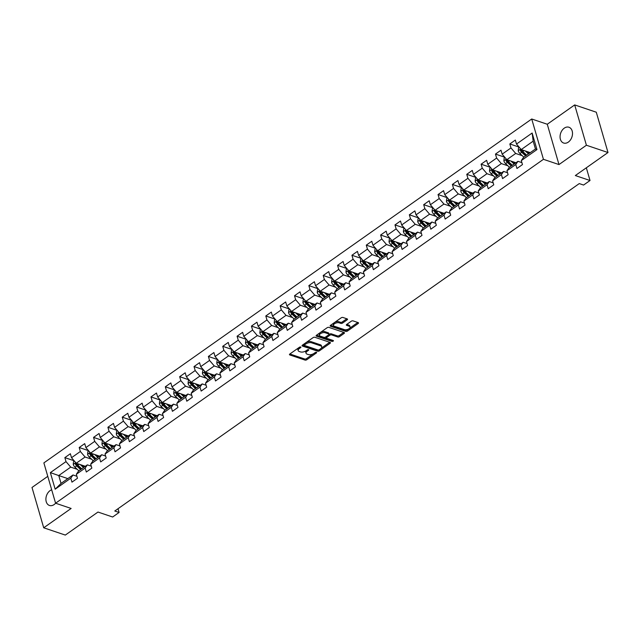 <?xml version="1.0" encoding="UTF-8"?>
<svg xmlns="http://www.w3.org/2000/svg" width="640" height="640" viewBox="0 0 640 640"><rect width="100%" height="100%" fill="white"/><g stroke="black" fill="none" stroke-linecap="round" stroke-linejoin="round"><path stroke-width="0.96" d="M300.656 347A0.896 0.44 163.8 0 0 299.432 347.248L289.84 354.008A1.28 0.624 163.8 0 0 289.456 354.656A1.28 0.624 163.8 0 0 289.784 354.936L305.04 360.08A1.28 0.624 163.8 0 0 306.792 359.736L316.392 352.968A0.896 0.44 163.8 0 0 316.656 352.52A0.896 0.44 163.8 0 0 316.432 352.32A0.896 0.44 163.8 0 0 315.2 352.568L313.96 353.44A4.088 2 163.8 0 1 308.36 354.568L307.088 354.136A4.088 2 163.8 0 1 306.048 353.24A4.088 2 163.8 0 1 307.264 351.184L308.504 350.304A0.896 0.44 163.8 0 0 308.768 349.856A0.896 0.44 163.8 0 0 308.544 349.664A0.896 0.44 163.8 0 0 307.32 349.904L306.072 350.784A4.088 2 163.8 0 1 300.472 351.904L299.2 351.472A4.088 2 163.8 0 1 298.168 350.576A4.088 2 163.8 0 1 299.376 348.52L300.616 347.648A0.896 0.44 163.8 0 0 300.888 347.2A0.896 0.44 163.8 0 0 300.656 347M564.256 128.16A8.328 5.944 -71.3 0 0 560.064 136.352A8.328 5.944 -71.3 0 0 563.624 143.024A8.328 5.944 -71.3 0 0 568.312 142.112A8.328 5.944 -71.3 0 0 572.504 133.92A8.328 5.944 -71.3 0 0 568.952 127.248A8.328 5.944 -71.3 0 0 564.256 128.16M51.68 489.768A8.328 5.944 -71.3 0 0 50.096 490.6A8.328 5.944 -71.3 0 0 45.904 498.792A8.328 5.944 -71.3 0 0 49.456 505.464A8.328 5.944 -71.3 0 0 54.144 504.552A8.328 5.944 -71.3 0 0 55.616 503.224M347.16 319.832A1.28 0.624 163.8 0 0 347.536 319.192A1.28 0.624 163.8 0 0 347.216 318.912L342.936 317.464A1.28 0.624 163.8 0 0 341.184 317.816L330.52 325.328A1.28 0.624 163.8 0 0 330.144 325.968A1.28 0.624 163.8 0 0 330.472 326.248L345.728 331.4A1.28 0.624 163.8 0 0 347.48 331.056L358.136 323.536A1.28 0.624 163.8 0 0 358.52 322.896A1.28 0.624 163.8 0 0 358.192 322.616L353.024 320.872A1.28 0.624 163.8 0 0 351.272 321.224L346.712 324.44A1.28 0.624 163.8 0 0 346.328 325.08A1.28 0.624 163.8 0 0 346.656 325.36L349.216 326.224A3.416 1.672 163.8 0 1 350.088 326.976A3.416 1.672 163.8 0 1 348.24 329.168A3.416 1.672 163.8 0 1 344.384 329.632L334.344 326.24A3.416 1.672 163.8 0 1 333.472 325.488A3.416 1.672 163.8 0 1 335.32 323.296A3.416 1.672 163.8 0 1 339.176 322.832L340.848 323.4A1.28 0.624 163.8 0 0 342.6 323.048L347.16 319.832L346.856 318.792M47.776 476.344L32 487.472L43.712 527.792L65.312 535.08L97.976 512.048L112.656 517.008L119.096 512.464L114.776 511.008L579.264 183.592L583.576 185.048L590.024 180.512L586.328 167.808M586.408 145.24L574.688 104.92L547.272 124.248L558.984 164.568L586.408 145.24L608 152.528L575.336 175.552L590.024 180.512M558.984 164.568L543.44 159.32L55.584 503.208L43.872 462.896L531.72 119L543.44 159.32M43.712 527.792L71.136 508.456L55.584 503.208M314.84 337.264A1.28 0.624 163.8 0 0 313.096 337.616L302.432 345.128A1.28 0.624 163.8 0 0 302.056 345.768A1.28 0.624 163.8 0 0 302.384 346.048L317.64 351.2A1.28 0.624 163.8 0 0 319.392 350.848L330.048 343.336A1.28 0.624 163.8 0 0 330.432 342.696A1.28 0.624 163.8 0 0 330.104 342.416L314.84 337.264M316.48 335.232L327.136 327.712A1.28 0.624 163.8 0 1 328.888 327.368L344.152 332.52A1.28 0.624 163.8 0 1 344.472 332.8A1.28 0.624 163.8 0 1 344.096 333.44L339.536 336.656A1.28 0.624 163.8 0 1 337.784 337.008L331.592 334.912A1.28 0.624 163.8 0 0 329.84 335.264L326.816 337.4A1.28 0.624 163.8 0 0 326.44 338.04A1.28 0.624 163.8 0 0 326.76 338.32L333.208 340.496A0.896 0.44 163.8 0 1 333.432 340.696A0.896 0.44 163.8 0 1 332.952 341.264A0.896 0.44 163.8 0 1 331.944 341.392L316.424 336.152A1.28 0.624 163.8 0 1 316.104 335.872A1.28 0.624 163.8 0 1 316.48 335.232M574.688 104.92L596.288 112.208L608 152.528M519.096 147.096L509.816 143.96L510.976 147.936L502.144 154.168L500.984 150.192L495.464 154.08L496.624 158.056L487.784 164.288L486.632 160.304L481.112 164.2L482.264 168.176L473.432 174.4L472.28 170.424L466.76 174.32L467.912 178.296L459.08 184.52L457.92 180.544L452.4 184.432L453.56 188.416L444.728 194.64L443.568 190.664L438.048 194.552L439.208 198.528L430.368 204.76L429.216 200.776L423.696 204.672L424.848 208.648L416.016 214.872L414.864 210.896L409.344 214.792L410.496 218.768L401.664 224.992L400.504 221.016L394.984 224.912L396.144 228.888L387.312 235.112L386.152 231.136L380.632 235.024L381.792 239L372.952 245.232L371.8 241.256L366.28 245.144L367.432 249.12L358.6 255.352L357.448 251.368L351.928 255.264L353.08 259.24L344.248 265.464L343.088 261.488L337.568 265.384L338.728 269.36L329.896 275.584L328.736 271.608L323.216 275.496L324.376 279.48L315.536 285.704L314.384 281.728L308.864 285.616L310.016 289.592L301.184 295.824L300.032 291.848L294.512 295.736L295.664 299.712L286.832 305.936L285.672 301.96L280.152 305.856L281.312 309.832L272.48 316.056L271.32 312.08L265.8 315.976L266.96 319.952L258.12 326.176L256.968 322.2L251.448 326.088L252.6 330.064L243.768 336.296L242.616 332.32L237.096 336.208L238.248 340.184L229.416 346.416L228.256 342.432L222.736 346.328L223.896 350.304L215.064 356.528L213.904 352.552L208.384 356.448L209.544 360.424L200.704 366.648L199.552 362.672L194.032 366.56L195.184 370.544L186.352 376.768L185.2 372.792L179.68 376.68L180.832 380.656L172 386.888L170.84 382.912L165.32 386.8L166.48 390.776L157.648 397L156.488 393.024L150.968 396.92L152.128 400.896L143.288 407.12L142.136 403.144L136.616 407.04L137.768 411.016L128.936 417.24L127.784 413.264L122.264 417.152L123.416 421.136L114.584 427.36L113.424 423.384L107.904 427.272L109.064 431.248L100.232 437.48L99.072 433.496L93.552 437.392L94.712 441.368L85.872 447.592L84.72 443.616L79.2 447.512L80.352 451.488L71.52 457.712L70.368 453.736L64.848 457.624L66 461.608L50.36 472.632L55.168 489.192L61.04 483.408L73 474.976L76.92 476.296M509.816 143.96L515.336 140.072L516.496 144.048L532.136 133.024L536.952 149.584L521.304 160.608L522.464 164.584L516.944 168.48L515.784 164.504L506.952 170.728L508.112 174.704L502.584 178.6L501.432 174.624L492.6 180.848L493.752 184.824L488.232 188.712L487.08 184.736L478.248 190.968L479.4 194.944L473.88 198.832L472.728 194.856L463.888 201.08L465.048 205.064L459.528 208.952L458.368 204.976L449.536 211.2L450.696 215.176L445.168 219.072L444.016 215.096L435.184 221.32L436.336 225.296L430.816 229.192L429.664 225.208L420.832 231.44L421.984 235.416L416.464 239.304L415.312 235.328L406.472 241.56L407.632 245.536L402.112 249.424L400.952 245.448L392.12 251.672L393.28 255.648L387.752 259.544L386.6 255.568L377.768 261.792L378.92 265.768L373.4 269.664L372.248 265.688L363.416 271.912L364.568 275.888L359.048 279.776L357.896 275.8L349.056 282.032L350.216 286.008L344.696 289.896L343.536 285.92L334.704 292.144L335.864 296.128L330.336 300.016L329.184 296.04L320.352 302.264L321.504 306.24L315.984 310.136L314.832 306.16L306 312.384L307.152 316.36L301.632 320.256L300.48 316.272L291.64 322.504L292.8 326.48L287.28 330.368L286.12 326.392L277.288 332.624L278.448 336.6L272.92 340.488L271.768 336.512L262.936 342.736L264.088 346.72L258.568 350.608L257.416 346.632L248.584 352.856L249.736 356.832L244.216 360.728L243.064 356.752L234.224 362.976L235.384 366.952L229.864 370.848L228.704 366.864L219.872 373.096L221.032 377.072L215.504 380.96L214.352 376.984L205.52 383.208L206.672 387.192L201.152 391.08L200 387.104L191.168 393.328L192.32 397.304L186.8 401.2L185.648 397.224L176.808 403.448L177.968 407.424L172.448 411.32L171.288 407.344L162.456 413.568L163.616 417.544L158.088 421.432L156.936 417.456L148.104 423.688L149.256 427.664L143.736 431.552L142.584 427.576L133.752 433.8L134.904 437.784L129.384 441.672L128.232 437.696L119.392 443.92L120.552 447.896L115.032 451.792L113.872 447.816L105.04 454.04L106.2 458.016L100.672 461.912L99.52 457.928L90.688 464.16L91.84 468.136L86.32 472.024L85.168 468.048L76.336 474.28L77.488 478.256L71.968 482.144L70.816 478.168L55.168 489.192M515.928 162.752L506.864 159.688L515.696 153.464L522.256 155.68M521.896 162.632L517.976 161.312L509.144 167.536L506.952 170.728M515.696 153.464L510.976 147.936M506.864 159.688L502.144 154.168M515.784 164.504L517.976 161.312M501.576 172.872L492.512 169.808L501.344 163.584L507.904 165.8M507.544 172.752L503.624 171.424L494.784 177.656L492.6 180.848M501.344 163.584L496.624 158.056M492.512 169.808L487.784 164.288M501.432 174.624L503.624 171.424M487.224 182.984L478.152 179.928L486.984 173.704L493.552 175.912M493.184 182.872L489.264 181.544L480.432 187.776L478.248 190.968M486.984 173.704L482.264 168.176M478.152 179.928L473.432 174.4M487.08 184.736L489.264 181.544M472.872 193.104L463.8 190.048L472.632 183.816L479.192 186.032M478.832 192.984L474.912 191.664L466.08 197.888L463.888 201.08M472.632 183.816L467.912 178.296M463.8 190.048L459.08 184.52M472.728 194.856L474.912 191.664M458.512 203.224L449.448 200.16L458.28 193.936L464.84 196.152M464.48 203.104L460.56 201.784L451.728 208.008L449.536 211.2M458.28 193.936L453.56 188.416M449.448 200.16L444.728 194.64M458.368 204.976L460.56 201.784M444.16 213.344L435.096 210.28L443.928 204.056L450.488 206.272M450.128 213.224L446.208 211.904L437.368 218.128L435.184 221.32M443.928 204.056L439.208 198.528M435.096 210.28L430.368 204.76M444.016 215.096L446.208 211.904M429.808 223.464L420.736 220.4L429.568 214.176L436.136 216.392M435.768 223.344L431.848 222.016L423.016 228.248L420.832 231.44M429.568 214.176L424.848 208.648M420.736 220.4L416.016 214.872M429.664 225.208L431.848 222.016M415.456 233.576L406.384 230.52L415.216 224.288L421.776 226.504M421.416 233.464L417.496 232.136L408.664 238.36L406.472 241.56M415.216 224.288L410.496 218.768M406.384 230.52L401.664 224.992M415.312 235.328L417.496 232.136M401.096 243.696L392.032 240.64L400.864 234.408L407.424 236.624M407.064 243.576L403.144 242.256L394.312 248.48L392.12 251.672M400.864 234.408L396.144 228.888M392.032 240.64L387.312 235.112M400.952 245.448L403.144 242.256M386.744 253.816L377.68 250.752L386.512 244.528L393.072 246.744M392.712 253.696L388.792 252.376L379.952 258.6L377.768 261.792M386.512 244.528L381.792 239M377.68 250.752L372.952 245.232M386.6 255.568L388.792 252.376M372.392 263.936L363.32 260.872L372.152 254.648L378.72 256.864M378.352 263.816L374.432 262.496L365.6 268.72L363.416 271.912M372.152 254.648L367.432 249.12M363.32 260.872L358.6 255.352M372.248 265.688L374.432 262.496M358.04 274.048L348.968 270.992L357.8 264.768L364.36 266.976M364 273.936L360.08 272.608L351.248 278.84L349.056 282.032M357.8 264.768L353.08 259.24M348.968 270.992L344.248 265.464M357.896 275.8L360.08 272.608M343.68 284.168L334.616 281.112L343.448 274.88L350.008 277.096M349.648 284.048L345.728 282.728L336.896 288.952L334.704 292.144M343.448 274.88L338.728 269.36M334.616 281.112L329.896 275.584M343.536 285.92L345.728 282.728M329.328 294.288L320.264 291.224L329.096 285L335.656 287.216M335.296 294.168L331.376 292.848L322.536 299.072L320.352 302.264M329.096 285L324.376 279.48M320.264 291.224L315.536 285.704M329.184 296.04L331.376 292.848M314.976 304.408L305.904 301.344L314.736 295.12L321.304 297.336M320.936 304.288L317.016 302.968L308.184 309.192L306 312.384M314.736 295.12L310.016 289.592M305.904 301.344L301.184 295.824M314.832 306.16L317.016 302.968M300.624 314.528L291.552 311.464L300.384 305.24L306.944 307.456M306.584 314.408L302.664 313.08L293.832 319.312L291.64 322.504M300.384 305.24L295.664 299.712M291.552 311.464L286.832 305.936M300.48 316.272L302.664 313.08M286.264 324.64L277.2 321.584L286.032 315.36L292.592 317.568M292.232 324.528L288.312 323.2L279.48 329.432L277.288 332.624M286.032 315.36L281.312 309.832M277.2 321.584L272.48 316.056M286.12 326.392L288.312 323.2M271.912 334.76L262.848 331.704L271.68 325.472L278.24 327.688M277.88 334.64L273.96 333.32L265.12 339.544L262.936 342.736M271.68 325.472L266.96 319.952M262.848 331.704L258.12 326.176M271.768 336.512L273.96 333.32M257.56 344.88L248.488 341.816L257.32 335.592L263.888 337.808M263.52 344.76L259.6 343.44L250.768 349.664L248.584 352.856M257.32 335.592L252.6 330.064M248.488 341.816L243.768 336.296M257.416 346.632L259.6 343.44M243.208 355L234.136 351.936L242.968 345.712L249.528 347.928M249.168 354.88L245.248 353.56L236.416 359.784L234.224 362.976M242.968 345.712L238.248 340.184M234.136 351.936L229.416 346.416M243.064 356.752L245.248 353.56M228.848 365.12L219.784 362.056L228.616 355.832L235.176 358.04M234.816 365L230.896 363.672L222.064 369.904L219.872 373.096M228.616 355.832L223.896 350.304M219.784 362.056L215.064 356.528M228.704 366.864L230.896 363.672M214.496 375.232L205.432 372.176L214.264 365.944L220.824 368.16M220.464 375.112L216.544 373.792L207.704 380.016L205.52 383.208M214.264 365.944L209.544 360.424M205.432 372.176L200.704 366.648M214.352 376.984L216.544 373.792M200.144 385.352L191.072 382.296L199.904 376.064L206.472 378.28M206.104 385.232L202.184 383.912L193.352 390.136L191.168 393.328M199.904 376.064L195.184 370.544M191.072 382.296L186.352 376.768M200 387.104L202.184 383.912M185.792 395.472L176.72 392.408L185.552 386.184L192.112 388.4M191.752 395.352L187.832 394.032L179 400.256L176.808 403.448M185.552 386.184L180.832 380.656M176.72 392.408L172 386.888M185.648 397.224L187.832 394.032M171.432 405.592L162.368 402.528L171.2 396.304L177.76 398.52M177.4 405.472L173.48 404.144L164.648 410.376L162.456 413.568M171.2 396.304L166.48 390.776M162.368 402.528L157.648 397M171.288 407.344L173.48 404.144M157.08 415.704L148.016 412.648L156.848 406.424L163.408 408.632M163.048 415.592L159.128 414.264L150.288 420.496L148.104 423.688M156.848 406.424L152.128 400.896M148.016 412.648L143.288 407.12M156.936 417.456L159.128 414.264M142.728 425.824L133.656 422.768L142.488 416.536L149.056 418.752M148.688 425.704L144.768 424.384L135.936 430.608L133.752 433.8M142.488 416.536L137.768 411.016M133.656 422.768L128.936 417.24M142.584 427.576L144.768 424.384M128.376 435.944L119.304 432.88L128.136 426.656L134.696 428.872M134.336 435.824L130.416 434.504L121.584 440.728L119.392 443.92M128.136 426.656L123.416 421.136M119.304 432.88L114.584 427.36M128.232 437.696L130.416 434.504M114.016 446.064L104.952 443L113.784 436.776L120.344 438.992M119.984 445.944L116.064 444.624L107.232 450.848L105.04 454.04M113.784 436.776L109.064 431.248M104.952 443L100.232 437.48M113.872 447.816L116.064 444.624M99.664 456.184L90.6 453.12L99.432 446.896L105.992 449.104M105.632 456.064L101.712 454.736L92.88 460.968L90.688 464.16M99.432 446.896L94.712 441.368M90.6 453.12L85.872 447.592M99.52 457.928L101.712 454.736M85.312 466.296L76.24 463.24L85.072 457.008L91.64 459.224M91.272 466.176L87.352 464.856L78.52 471.08L76.336 474.28M85.072 457.008L80.352 451.488M76.24 463.24L71.52 457.712M85.168 468.048L87.352 464.856M67.824 478.624L58.76 475.56L70.72 467.128L77.28 469.344M70.72 467.128L66 461.608M61.04 483.408L58.76 475.56L50.36 472.632M70.816 478.168L73 474.976M547.272 124.248L531.72 119M119.096 512.464L118.016 508.728M521.304 160.608L523.496 157.416L535.456 148.984L533.176 141.144L521.216 149.576L530.288 152.632M536.952 149.584L535.456 148.984M533.176 141.144L532.136 133.024M521.216 149.576L516.496 144.048M74.128 460.76L64.848 457.624M88.48 450.64L79.2 447.512M102.832 440.52L93.552 437.392M117.184 430.408L107.904 427.272M131.544 420.288L122.264 417.152M145.896 410.168L136.616 407.04M160.248 400.048L150.968 396.92M174.6 389.936L165.32 386.8M188.96 379.816L179.68 376.68M203.312 369.696L194.032 366.56M217.664 359.576L208.384 356.448M232.016 349.456L222.736 346.328M246.376 339.344L237.096 336.208M260.728 329.224L251.448 326.088M275.08 319.104L265.8 315.976M289.432 308.984L280.152 305.856M303.792 298.864L294.512 295.736M318.144 288.752L308.864 285.616M332.496 278.632L323.216 275.496M346.848 268.512L337.568 265.384M361.208 258.392L351.928 255.264M375.56 248.28L366.28 245.144M389.912 238.16L380.632 235.024M404.264 228.04L394.984 224.912M418.624 217.92L409.344 214.792M432.976 207.8L423.696 204.672M447.328 197.688L438.048 194.552M461.68 187.568L452.4 184.432M476.04 177.448L466.76 174.32M490.392 167.328L481.112 164.2M504.744 157.216L495.464 154.08M298.472 347.92A4.088 2 163.8 0 0 297.848 349.488L298.168 350.576M306.352 350.584A4.088 2 163.8 0 0 305.736 352.152L306.048 353.24M289.872 353.984L304.728 358.992A1.28 0.624 163.8 0 0 306.48 358.64L313.224 353.888M321.096 348.336L329.696 342.28M302.472 345.104L317.328 350.112A1.28 0.624 163.8 0 0 318.648 349.992M304.616 344.832A0.896 0.44 163.8 0 0 304.352 345.28A0.896 0.44 163.8 0 0 304.576 345.472L317.976 350A0.896 0.44 163.8 0 0 319.2 349.752L320.512 348.824A4.088 2 163.8 0 0 321.72 346.768A4.088 2 163.8 0 0 320.688 345.872L311.528 342.784A4.088 2 163.8 0 0 305.928 343.904L304.616 344.832L304.32 343.8M304.072 343.976A0.896 0.44 163.8 0 0 304.032 344.192L304.352 345.28M321.72 346.768L321.408 345.68A4.088 2 163.8 0 0 320.368 344.784L320.688 345.872M306.344 342.376A4.088 2 163.8 0 1 311.216 341.696L320.368 344.784M343.736 332.376L339.216 335.568L339.536 336.656M328.944 334.584L329.528 334.176A1.28 0.624 163.8 0 1 331.28 333.824L337.464 335.912A1.28 0.624 163.8 0 0 339.216 335.568M326.208 336.592A1.28 0.624 163.8 0 0 326.12 336.952L326.44 338.04M316.52 335.2L331.624 340.296A0.896 0.44 163.8 0 0 332.464 340.248M325.168 332.752A3.416 1.672 163.8 0 0 321.32 333.208A3.416 1.672 163.8 0 0 319.472 335.408A3.416 1.672 163.8 0 0 320.336 336.152L323.88 337.352A1.28 0.624 163.8 0 0 325.632 337L328.656 334.864A1.28 0.624 163.8 0 0 329.032 334.224A1.28 0.624 163.8 0 0 328.712 333.944L325.168 332.752L324.856 331.656A3.416 1.672 163.8 0 0 320.592 332.328M319.808 332.88A3.416 1.672 163.8 0 0 319.16 334.312L319.472 335.408M329.032 334.224L328.72 333.136A1.28 0.624 163.8 0 0 328.392 332.856L328.712 333.944M324.856 331.656L328.392 332.856M334.848 322.28A3.416 1.672 163.8 0 1 338.856 321.744L340.528 322.312A1.28 0.624 163.8 0 0 342.28 321.96L346.8 318.768M333.64 323.136A3.416 1.672 163.8 0 0 333.16 324.4L333.472 325.488M350.088 326.976L349.768 325.888A3.416 1.672 163.8 0 0 348.904 325.136L349.216 326.224M346.752 324.408L348.904 325.136M330.56 325.304L345.416 330.312A1.28 0.624 163.8 0 0 347.168 329.96L348.392 329.096M349.608 328.24L357.784 322.48M74.36 461.04L73.528 461.624L73.24 464.456A3.448 1.728 54.8 0 0 74.96 467.16L78.872 470.84M80.288 464.608L83.472 467.592M82.336 465.296L84.208 467.056A8.264 4.144 54.8 0 0 84.224 467.064M81.368 469.08A8.264 4.144 -125.2 0 1 81.36 469.064L76.984 464.952A1.76 0.88 -125.2 0 1 76.576 464.496L75.336 464.072A3.448 1.728 54.8 0 0 76.712 465.928L80.624 469.608M81.728 468.824L77.816 465.152A3.448 1.728 -125.2 0 1 76.44 463.304M76.44 463.296L75.336 464.072M88.72 450.92L87.88 451.504L87.592 454.336A3.448 1.728 54.8 0 0 89.312 457.048L93.224 460.72M94.64 454.488L97.824 457.472M96.688 455.176L98.568 456.936A8.264 4.144 54.8 0 0 98.576 456.944M95.72 458.96A8.264 4.144 -125.2 0 1 95.712 458.944L91.336 454.832A1.76 0.88 -125.2 0 1 90.928 454.376L89.688 453.96A3.448 1.728 54.8 0 0 91.064 455.816L94.976 459.488M96.08 458.704L92.168 455.032A3.448 1.728 -125.2 0 1 90.8 453.184M90.792 453.176L89.688 453.96M103.072 440.8L102.24 441.392L101.952 444.216A3.448 1.728 54.8 0 0 103.672 446.928L107.584 450.6M109 444.368L112.184 447.36M111.048 445.056L112.92 446.816A8.264 4.144 54.8 0 0 112.928 446.832M110.08 448.84A8.264 4.144 -125.2 0 1 110.064 448.832L105.688 444.72A1.76 0.88 -125.2 0 1 105.288 444.256L104.04 443.84A3.448 1.728 54.8 0 0 105.416 445.696L109.328 449.368M110.432 448.592L106.52 444.912A3.448 1.728 -125.2 0 1 105.152 443.072L104.04 443.84M117.424 430.68L116.592 431.272L116.304 434.096A3.448 1.728 54.8 0 0 118.024 436.808L121.936 440.48M123.352 434.248L126.536 437.24M127.272 436.704A8.264 4.144 54.8 0 0 127.288 436.712L125.4 434.944M124.432 438.72A8.264 4.144 -125.2 0 1 124.424 438.712L120.04 434.6A1.76 0.88 -125.2 0 1 119.64 434.136L118.392 433.72A3.448 1.728 54.8 0 0 119.768 435.576L123.68 439.248M124.784 438.472L120.872 434.8A3.448 1.728 -125.2 0 1 119.504 432.952M119.496 432.944L118.392 433.72M131.776 420.568L130.944 421.152L130.656 423.984A3.448 1.728 54.8 0 0 132.376 426.688L136.288 430.36M137.704 424.128L140.888 427.12M141.624 426.584A8.264 4.144 54.8 0 0 141.64 426.592L139.752 424.824M138.784 428.6A8.264 4.144 -125.2 0 1 138.776 428.592L134.4 424.48A1.76 0.88 -125.2 0 1 133.992 424.024L132.752 423.6A3.448 1.728 54.8 0 0 134.128 425.456L138.04 429.128M139.144 428.352L135.232 424.68A3.448 1.728 -125.2 0 1 133.856 422.832L132.752 423.6M146.136 410.448L145.296 411.032L145.008 413.864A3.448 1.728 54.8 0 0 146.728 416.568L150.64 420.248M152.056 414.016L155.24 417M155.984 416.464A8.264 4.144 54.8 0 0 155.992 416.472L154.104 414.704M153.136 418.488A8.264 4.144 -125.2 0 1 153.128 418.472L148.752 414.36A1.76 0.88 -125.2 0 1 148.344 413.904L147.104 413.48A3.448 1.728 54.8 0 0 148.48 415.336L152.392 419.016M153.496 418.232L149.584 414.56A3.448 1.728 -125.2 0 1 148.216 412.712L147.104 413.48M160.488 400.328L159.656 400.92L159.368 403.744A3.448 1.728 54.8 0 0 161.088 406.456L165 410.128M166.416 403.896L169.6 406.888M168.464 404.584L170.336 406.344A8.264 4.144 54.8 0 0 170.344 406.36M167.496 408.368A8.264 4.144 -125.2 0 1 167.48 408.36L163.104 404.248A1.76 0.88 -125.2 0 1 162.704 403.784L161.456 403.368A3.448 1.728 54.8 0 0 162.832 405.224L166.744 408.896M167.848 408.12L163.936 404.44A3.448 1.728 -125.2 0 1 162.568 402.6L161.456 403.368M174.84 390.208L174.008 390.8L173.72 393.624A3.448 1.728 54.8 0 0 175.44 396.336L179.352 400.008M180.768 393.776L183.952 396.768M182.816 394.464L184.688 396.224A8.264 4.144 54.8 0 0 184.704 396.24M181.848 398.248A8.264 4.144 -125.2 0 1 181.84 398.24L177.456 394.128A1.76 0.88 -125.2 0 1 177.056 393.664L175.808 393.248A3.448 1.728 54.8 0 0 177.184 395.104L181.096 398.776M182.2 398L178.288 394.328A3.448 1.728 -125.2 0 1 176.92 392.48L175.808 393.248M189.192 380.096L188.36 380.68L188.072 383.512A3.448 1.728 54.8 0 0 189.792 386.216L193.704 389.888M195.12 383.656L198.304 386.648M199.04 386.112A8.264 4.144 54.8 0 0 199.056 386.12L197.168 384.352M196.2 388.128A8.264 4.144 -125.2 0 1 196.192 388.12L191.816 384.008A1.76 0.88 -125.2 0 1 191.408 383.552L190.168 383.128A3.448 1.728 54.8 0 0 191.544 384.984L195.456 388.656M196.56 387.88L192.648 384.208A3.448 1.728 -125.2 0 1 191.272 382.36L190.168 383.128M203.552 369.976L202.712 370.56L202.424 373.392A3.448 1.728 54.8 0 0 204.144 376.096L208.056 379.776M209.472 373.536L212.656 376.528M213.4 375.992A8.264 4.144 54.8 0 0 213.408 376L211.52 374.232M210.552 378.016A8.264 4.144 -125.2 0 1 210.544 378L206.168 373.888A1.76 0.88 -125.2 0 1 205.76 373.432L204.52 373.008A3.448 1.728 54.8 0 0 205.896 374.864L209.808 378.544M210.912 377.76L207 374.088A3.448 1.728 -125.2 0 1 205.632 372.24L204.52 373.008M217.904 359.856L217.072 360.44L216.784 363.272A3.448 1.728 54.8 0 0 218.504 365.984L222.416 369.656M223.832 363.424L227.016 366.408M227.752 365.872A8.264 4.144 54.8 0 0 227.76 365.88L225.88 364.112M224.912 367.896A8.264 4.144 -125.2 0 1 224.896 367.88L220.52 363.768A1.76 0.88 -125.2 0 1 220.12 363.312L218.872 362.896A3.448 1.728 54.8 0 0 220.248 364.744L224.16 368.424M225.264 367.64L221.352 363.968A3.448 1.728 -125.2 0 1 219.984 362.12M219.976 362.112L218.872 362.896M232.256 349.736L231.424 350.328L231.136 353.152A3.448 1.728 54.8 0 0 232.856 355.864L236.768 359.536M238.184 353.304L241.368 356.296M242.104 355.752A8.264 4.144 54.8 0 0 242.12 355.768L240.232 353.992M239.264 357.776A8.264 4.144 -125.2 0 1 239.256 357.768L234.872 353.656A1.76 0.88 -125.2 0 1 234.472 353.192L233.224 352.776A3.448 1.728 54.8 0 0 234.6 354.632L238.512 358.304M239.616 357.528L235.704 353.848A3.448 1.728 -125.2 0 1 234.336 352.008L233.224 352.776M246.608 339.616L245.776 340.208L245.488 343.032A3.448 1.728 54.8 0 0 247.208 345.744L251.12 349.416M252.536 343.184L255.72 346.176M254.584 343.88L256.456 345.64A8.264 4.144 54.8 0 0 256.472 345.648M253.616 347.656A8.264 4.144 -125.2 0 1 253.608 347.648L249.232 343.536A1.76 0.88 -125.2 0 1 248.824 343.072L247.584 342.656A3.448 1.728 54.8 0 0 248.96 344.512L252.872 348.184M253.976 347.408L250.064 343.736A3.448 1.728 -125.2 0 1 248.688 341.888L247.584 342.656M260.968 329.504L260.128 330.088L259.84 332.92A3.448 1.728 54.8 0 0 261.56 335.624L265.472 339.296M266.888 333.064L270.072 336.056M268.936 333.76L270.816 335.52A8.264 4.144 54.8 0 0 270.824 335.528M267.968 337.536A8.264 4.144 -125.2 0 1 267.96 337.528L263.584 333.416A1.76 0.88 -125.2 0 1 263.176 332.96L261.936 332.536A3.448 1.728 54.8 0 0 263.312 334.392L267.224 338.064M268.328 337.288L264.416 333.616A3.448 1.728 -125.2 0 1 263.048 331.768L261.936 332.536M275.32 319.384L274.488 319.968L274.2 322.8A3.448 1.728 54.8 0 0 275.92 325.504L279.832 329.184M281.248 322.952L284.432 325.936M285.168 325.4A8.264 4.144 54.8 0 0 285.176 325.408L283.296 323.64M282.328 327.424A8.264 4.144 -125.2 0 1 282.312 327.408L277.936 323.296A1.76 0.88 -125.2 0 1 277.536 322.84L276.288 322.416A3.448 1.728 54.8 0 0 277.664 324.272L281.576 327.952M282.68 327.168L278.768 323.496A3.448 1.728 -125.2 0 1 277.4 321.648L276.288 322.416M289.672 309.264L288.84 309.856L288.552 312.68A3.448 1.728 54.8 0 0 290.272 315.392L294.184 319.064M295.6 312.832L298.784 315.824M299.52 315.28A8.264 4.144 54.8 0 0 299.528 315.288L297.648 313.52M296.68 317.304A8.264 4.144 -125.2 0 1 296.672 317.296L292.288 313.176A1.76 0.88 -125.2 0 1 291.888 312.72L290.64 312.304A3.448 1.728 54.8 0 0 292.016 314.16L295.928 317.832M297.032 317.056L293.12 313.376A3.448 1.728 -125.2 0 1 291.752 311.528L290.64 312.304M304.024 299.144L303.192 299.736L302.904 302.56A3.448 1.728 54.8 0 0 304.624 305.272L308.536 308.944M309.952 302.712L313.136 305.704M313.872 305.16A8.264 4.144 54.8 0 0 313.888 305.176L312 303.4M311.032 307.184A8.264 4.144 -125.2 0 1 311.024 307.176L306.648 303.064A1.76 0.88 -125.2 0 1 306.24 302.6L305 302.184A3.448 1.728 54.8 0 0 306.376 304.04L310.288 307.712M311.392 306.936L307.48 303.256A3.448 1.728 -125.2 0 1 306.104 301.416L305 302.184M318.384 289.024L317.544 289.616L317.256 292.44A3.448 1.728 54.8 0 0 318.976 295.152L322.888 298.824M324.304 292.592L327.488 295.584M328.232 295.048A8.264 4.144 54.8 0 0 328.24 295.056L326.352 293.288M325.384 297.064A8.264 4.144 -125.2 0 1 325.376 297.056L321 292.944A1.76 0.88 -125.2 0 1 320.592 292.488L319.352 292.064A3.448 1.728 54.8 0 0 320.728 293.92L324.64 297.592M325.744 296.816L321.832 293.144A3.448 1.728 -125.2 0 1 320.464 291.296M320.456 291.288L319.352 292.064M332.736 278.912L331.904 279.496L331.616 282.328A3.448 1.728 54.8 0 0 333.336 285.032L337.248 288.712M338.664 282.472L341.848 285.464M342.584 284.928A8.264 4.144 54.8 0 0 342.592 284.936L340.712 283.168M339.744 286.944A8.264 4.144 -125.2 0 1 339.728 286.936L335.352 282.824A1.76 0.88 -125.2 0 1 334.952 282.368L333.704 281.944A3.448 1.728 54.8 0 0 335.08 283.8L338.992 287.48M340.096 286.696L336.184 283.024A3.448 1.728 -125.2 0 1 334.816 281.176L333.704 281.944M347.088 268.792L346.256 269.376L345.968 272.208A3.448 1.728 54.8 0 0 347.688 274.912L351.6 278.592M353.016 272.36L356.2 275.344M355.064 273.048L356.936 274.808A8.264 4.144 54.8 0 0 356.944 274.816M354.096 276.832A8.264 4.144 -125.2 0 1 354.088 276.816L349.704 272.704A1.76 0.88 -125.2 0 1 349.304 272.248L348.056 271.832A3.448 1.728 54.8 0 0 349.432 273.68L353.344 277.36M354.448 276.576L350.536 272.904A3.448 1.728 -125.2 0 1 349.168 271.056L348.056 271.832M361.44 258.672L360.608 259.264L360.32 262.088A3.448 1.728 54.8 0 0 362.04 264.8L365.952 268.472M367.368 262.24L370.552 265.232M369.416 262.928L371.288 264.688A8.264 4.144 54.8 0 0 371.304 264.704M368.448 266.712A8.264 4.144 -125.2 0 1 368.44 266.704L364.064 262.592A1.76 0.88 -125.2 0 1 363.656 262.128L362.416 261.712A3.448 1.728 54.8 0 0 363.792 263.568L367.704 267.24M368.808 266.464L364.896 262.784A3.448 1.728 -125.2 0 1 363.52 260.944M363.52 260.928L362.416 261.712M375.8 248.552L374.96 249.144L374.672 251.968A3.448 1.728 54.8 0 0 376.392 254.68L380.304 258.352M381.72 252.12L384.904 255.112M383.768 252.808L385.648 254.568A8.264 4.144 54.8 0 0 385.656 254.584M382.8 256.592A8.264 4.144 -125.2 0 1 382.792 256.584L378.416 252.472A1.76 0.88 -125.2 0 1 378.008 252.008L376.768 251.592A3.448 1.728 54.8 0 0 378.144 253.448L382.056 257.12M383.16 256.344L379.248 252.672A3.448 1.728 -125.2 0 1 377.88 250.824M377.872 250.816L376.768 251.592M390.152 238.44L389.32 239.024L389.032 241.856A3.448 1.728 54.8 0 0 390.752 244.56L394.664 248.232M396.08 242L399.264 244.992M398.128 242.696L400 244.456A8.264 4.144 54.8 0 0 400.008 244.464M397.16 246.472A8.264 4.144 -125.2 0 1 397.144 246.464L392.768 242.352A1.76 0.88 -125.2 0 1 392.368 241.896L391.12 241.472A3.448 1.728 54.8 0 0 392.496 243.328L396.408 247M397.512 246.224L393.6 242.552A3.448 1.728 -125.2 0 1 392.232 240.704M392.224 240.696L391.12 241.472M404.504 228.32L403.672 228.904L403.384 231.736A3.448 1.728 54.8 0 0 405.104 234.44L409.016 238.12M410.432 231.888L413.616 234.872M412.48 232.576L414.352 234.336A8.264 4.144 54.8 0 0 414.36 234.344M411.512 236.36A8.264 4.144 -125.2 0 1 411.504 236.344L407.12 232.232A1.76 0.88 -125.2 0 1 406.72 231.776L405.472 231.352A3.448 1.728 54.8 0 0 406.848 233.208L410.76 236.888M411.864 236.104L407.952 232.432A3.448 1.728 -125.2 0 1 406.584 230.584M406.576 230.576L405.472 231.352M418.856 218.2L418.024 218.784L417.736 221.616A3.448 1.728 54.8 0 0 419.456 224.328L423.368 228M424.784 221.768L427.968 224.752M426.832 222.456L428.704 224.216A8.264 4.144 54.8 0 0 428.72 224.224M425.864 226.24A8.264 4.144 -125.2 0 1 425.856 226.224L421.48 222.112A1.76 0.88 -125.2 0 1 421.072 221.656L419.832 221.24A3.448 1.728 54.8 0 0 421.208 223.096L425.12 226.768M426.224 225.992L422.312 222.312A3.448 1.728 -125.2 0 1 420.936 220.464M420.936 220.456L419.832 221.24M433.216 208.08L432.376 208.672L432.088 211.496A3.448 1.728 54.8 0 0 433.808 214.208L437.72 217.88M439.136 211.648L442.32 214.64M441.184 212.336L443.064 214.096A8.264 4.144 54.8 0 0 443.072 214.112M440.216 216.12A8.264 4.144 -125.2 0 1 440.208 216.112L435.832 212A1.76 0.88 -125.2 0 1 435.424 211.536L434.184 211.12A3.448 1.728 54.8 0 0 435.56 212.976L439.472 216.648M440.576 215.872L436.664 212.192A3.448 1.728 -125.2 0 1 435.296 210.352L434.184 211.12M447.568 197.96L446.736 198.552L446.448 201.376A3.448 1.728 54.8 0 0 448.168 204.088L452.08 207.76M453.496 201.528L456.68 204.52M455.544 202.224L457.416 203.984A8.264 4.144 54.8 0 0 457.424 203.992M454.576 206A8.264 4.144 -125.2 0 1 454.56 205.992L450.184 201.88A1.76 0.88 -125.2 0 1 449.784 201.416L448.536 201A3.448 1.728 54.8 0 0 449.912 202.856L453.824 206.528M454.928 205.752L451.016 202.08A3.448 1.728 -125.2 0 1 449.648 200.232L448.536 201M461.92 187.848L461.088 188.432L460.8 191.264A3.448 1.728 54.8 0 0 462.52 193.968L466.432 197.648M467.848 191.408L471.032 194.4M471.768 193.864A8.264 4.144 54.8 0 0 471.776 193.872L469.896 192.104M468.928 195.88A8.264 4.144 -125.2 0 1 468.92 195.872L464.536 191.76A1.76 0.88 -125.2 0 1 464.136 191.304L462.888 190.88A3.448 1.728 54.8 0 0 464.264 192.736L468.176 196.408M469.28 195.632L465.368 191.96A3.448 1.728 -125.2 0 1 464 190.112L462.888 190.88M476.272 177.728L475.44 178.312L475.152 181.144A3.448 1.728 54.8 0 0 476.872 183.848L480.784 187.528M482.2 181.296L485.384 184.28M486.12 183.744A8.264 4.144 54.8 0 0 486.136 183.752L484.248 181.984M483.28 185.768A8.264 4.144 -125.2 0 1 483.272 185.752L478.896 181.64A1.76 0.88 -125.2 0 1 478.488 181.184L477.248 180.76A3.448 1.728 54.8 0 0 478.624 182.616L482.536 186.296M483.64 185.512L479.728 181.84A3.448 1.728 -125.2 0 1 478.352 179.992L477.248 180.76M490.632 167.608L489.792 168.2L489.504 171.024A3.448 1.728 54.8 0 0 491.224 173.736L495.136 177.408M496.552 171.176L499.736 174.168M500.48 173.624A8.264 4.144 54.8 0 0 500.488 173.64L498.6 171.864M497.632 175.648A8.264 4.144 -125.2 0 1 497.624 175.64L493.248 171.528A1.76 0.88 -125.2 0 1 492.84 171.064L491.6 170.648A3.448 1.728 54.8 0 0 492.976 172.504L496.888 176.176M497.992 175.4L494.08 171.72A3.448 1.728 -125.2 0 1 492.712 169.88L491.6 170.648M504.984 157.488L504.152 158.08L503.864 160.904A3.448 1.728 54.8 0 0 505.584 163.616L509.496 167.288M510.912 161.056L514.096 164.048M514.832 163.504A8.264 4.144 54.8 0 0 514.84 163.52L512.96 161.744M511.992 165.528A8.264 4.144 -125.2 0 1 511.976 165.52L507.6 161.408A1.76 0.88 -125.2 0 1 507.2 160.944L505.952 160.528A3.448 1.728 54.8 0 0 507.328 162.384L511.24 166.056M512.344 165.28L508.432 161.608A3.448 1.728 -125.2 0 1 507.064 159.76M507.056 159.752L505.952 160.528M519.336 147.376L518.504 147.96L518.216 150.792A3.448 1.728 54.8 0 0 519.936 153.496L523.848 157.168M525.264 150.936L528.448 153.928M529.184 153.392A8.264 4.144 54.8 0 0 529.192 153.4L527.312 151.632M526.344 155.408A8.264 4.144 -125.2 0 1 526.336 155.4L521.952 151.288A1.76 0.88 -125.2 0 1 521.552 150.832L520.304 150.408A3.448 1.728 54.8 0 0 521.68 152.264L525.592 155.936M526.696 155.16L522.784 151.488A3.448 1.728 -125.2 0 1 521.416 149.64L520.304 150.408M299.08 347.496L299.376 348.52M308.304 349.616L308.504 350.304M306.968 350.152L307.264 351.184M316.192 352.28L316.392 352.968M306.48 358.64L306.792 359.736M304.728 358.992L305.04 360.08M289.584 354.24L289.784 354.936M300.416 346.96L300.616 347.648M329.744 342.296L330.048 343.336M319.096 349.816L319.392 350.848M317.328 350.112L317.64 351.2M302.176 345.36L302.384 346.048M311.216 341.696L311.528 342.784M305.624 342.88L305.928 343.904M343.792 332.392L344.096 333.44M337.464 335.912L337.784 337.008M331.28 333.824L331.592 334.912M329.528 334.176L329.84 335.264M326.52 336.376L326.816 337.4M331.624 340.296L331.944 341.392M316.224 335.464L316.424 336.152M342.28 321.96L342.6 323.048M340.528 322.312L340.848 323.4M338.856 321.744L339.176 322.832M346.456 324.672L346.656 325.36M357.832 322.496L358.136 323.536M347.168 329.96L347.48 331.056M345.416 330.312L345.728 331.4M330.272 325.56L330.472 326.248M75.728 462.632L73.248 464.384M76.712 465.928L74.96 467.16M79.144 464.216L77.816 465.152M90.08 452.52L87.6 454.264M91.064 455.816L89.312 457.048M93.496 454.096L92.168 455.032M104.432 442.4L101.96 444.144M105.416 445.696L103.672 446.928M107.848 443.976L106.52 444.912M118.792 432.28L116.312 434.032M119.768 435.576L118.024 436.808M122.2 433.864L120.872 434.8M133.144 422.16L130.664 423.912M134.128 425.456L132.376 426.688M136.56 423.744L135.232 424.68M147.496 412.048L145.016 413.792M148.48 415.336L146.728 416.568M150.912 413.624L149.584 414.56M161.848 401.928L159.376 403.672M162.832 405.224L161.088 406.456M165.264 403.504L163.936 404.44M176.208 391.808L173.728 393.552M177.184 395.104L175.44 396.336M179.616 393.392L178.288 394.328M190.56 381.688L188.08 383.44M191.544 384.984L189.792 386.216M193.976 383.272L192.648 384.208M204.912 371.568L202.432 373.32M205.896 374.864L204.144 376.096M208.328 373.152L207 374.088M219.264 361.456L216.792 363.2M220.248 364.744L218.504 365.984M222.68 363.032L221.352 363.968M233.624 351.336L231.144 353.08M234.6 354.632L232.856 355.864M237.032 352.912L235.704 353.848M247.976 341.216L245.496 342.968M248.96 344.512L247.208 345.744M251.392 342.8L250.064 343.736M262.328 331.096L259.848 332.848M263.312 334.392L261.56 335.624M265.744 332.68L264.416 333.616M276.68 320.984L274.208 322.728M277.664 324.272L275.92 325.504M280.096 322.56L278.768 323.496M291.04 310.864L288.56 312.608M292.016 314.16L290.272 315.392M294.448 312.44L293.12 313.376M305.392 300.744L302.912 302.488M306.376 304.04L304.624 305.272M308.808 302.328L307.48 303.256M319.744 290.624L317.264 292.376M320.728 293.92L318.976 295.152M323.16 292.208L321.832 293.144M334.096 280.504L331.624 282.256M335.08 283.8L333.336 285.032M337.512 282.088L336.184 283.024M348.456 270.392L345.976 272.136M349.432 273.68L347.688 274.912M351.864 271.968L350.536 272.904M362.808 260.272L360.328 262.016M363.792 263.568L362.04 264.8M366.224 261.848L364.896 262.784M377.16 250.152L374.68 251.896M378.144 253.448L376.392 254.68M380.576 251.736L379.248 252.672M391.512 240.032L389.04 241.784M392.496 243.328L390.752 244.56M394.928 241.616L393.6 242.552M405.872 229.912L403.392 231.664M406.848 233.208L405.104 234.44M409.28 231.496L407.952 232.432M420.224 219.8L417.744 221.544M421.208 223.096L419.456 224.328M423.64 221.376L422.312 222.312M434.576 209.68L432.096 211.424M435.56 212.976L433.808 214.208M437.992 211.256L436.664 212.192M448.928 199.56L446.456 201.312M449.912 202.856L448.168 204.088M452.344 201.144L451.016 202.08M463.288 189.44L460.808 191.192M464.264 192.736L462.52 193.968M466.696 191.024L465.368 191.96M477.64 179.328L475.16 181.072M478.624 182.616L476.872 183.848M481.048 180.904L479.728 181.84M491.992 169.208L489.512 170.952M492.976 172.504L491.224 173.736M495.408 170.784L494.08 171.72M506.344 159.088L503.872 160.832M507.328 162.384L505.584 163.616M509.76 160.672L508.432 161.608M520.704 148.968L518.224 150.72M521.68 152.264L519.936 153.496M524.112 150.552L522.784 151.488"/></g></svg>
